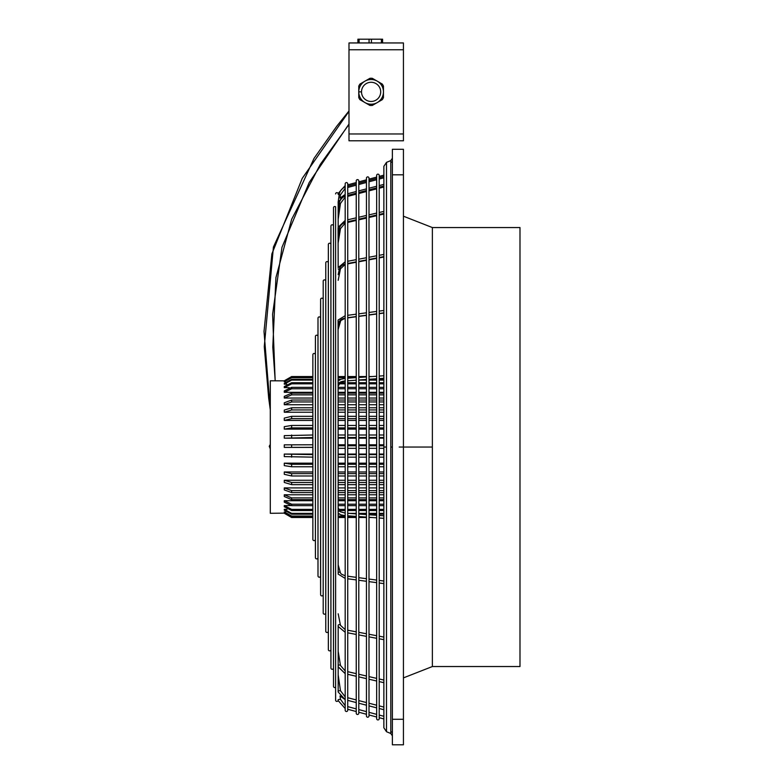 <?xml version="1.0" encoding="UTF-8"?>
<svg xmlns="http://www.w3.org/2000/svg" width="784" height="784" viewBox="0 0 784 784"><rect width="100%" height="100%" fill="white"/><g stroke="black" fill="none" stroke-linecap="round" stroke-linejoin="round"><path stroke-width="1.18" d="M284.808 513.138L270.294 513.295L270.294 380.799L284.67 380.848M347.733 445.773L356.24 445.773M358.798 445.773L366.451 445.773M368.999 445.773L376.663 445.773M379.211 445.773L383.866 445.773M347.733 448.321L356.24 448.321M358.798 448.321L366.451 448.321M368.999 448.321L376.663 448.321M379.211 448.321L383.866 448.321M335.621 700.141L335.621 206.819A1.274 1.274 0 0 0 333.514 207.78L333.514 686.314A1.274 1.274 0 0 0 335.621 687.274L335.621 700.141A1.274 1.274 0 0 0 338.11 700.533L338.178 700.132M270.294 444.469L269.314 446.184L270.294 444.401M270.294 448.987L269.314 446.184M269.314 446.106A11.486 11.486 180 0 0 269.294 446.694M312.855 437.521L284.278 438.168L284.278 435.649L312.855 435.002M338.178 435.002L345.185 435.002M347.733 435.002L356.24 435.002M358.798 435.002L366.451 435.002M368.999 435.002L376.663 435.002M379.211 435.002L383.866 435.002M383.866 437.521L379.211 437.521M376.663 437.521L368.999 437.521M366.451 437.521L358.798 437.521M356.24 437.521L347.733 437.521M345.185 437.521L338.178 437.521M383.866 438.168L379.211 438.168M376.663 438.168L368.999 438.168M366.451 438.168L358.798 438.168M356.24 438.168L347.733 438.168M345.185 438.168L338.178 438.168M312.855 438.168L284.278 438.168M312.855 447.341L284.278 447.39L284.278 444.842L312.855 444.783M338.178 444.783L345.185 444.783M347.733 444.783L356.24 444.783M358.798 444.783L366.451 444.783M368.999 444.783L376.663 444.783M379.211 444.783L383.866 444.783M312.855 447.39L284.278 447.39M312.855 454.083L284.278 454.083L312.855 454.612M338.178 454.612L345.185 454.612M347.733 454.612L356.24 454.612M358.798 454.612L366.451 454.612M368.999 454.612L376.663 454.612M379.211 454.612L383.866 454.612M383.866 454.083L379.211 454.083M376.663 454.083L368.999 454.083M366.451 454.083L358.798 454.083M356.24 454.083L347.733 454.083M345.185 454.083L338.178 454.083M284.278 454.083L284.278 456.611L312.855 457.15M383.866 457.15L379.211 457.15M376.663 457.15L368.999 457.15M366.451 457.15L358.798 457.15M356.24 457.15L347.733 457.15M345.185 457.15L338.178 457.15M270.294 409.444L264.012 331.485L271.881 253.908L302.242 178.36L348.988 111.357M275.164 380.799L272.607 314.266L281.975 247.303L309.21 182.466L348.988 124.058M403.437 42.953L348.988 42.953L357.906 42.953L357.906 39.2L382.582 39.2L382.582 42.953L403.437 42.953L403.437 140.787L348.988 140.787L348.988 49.755L403.437 49.755M371.43 39.2L371.43 42.953L382.582 42.953L382.582 39.2M348.988 42.953L348.988 49.755M376.751 102.861L372.292 105.428A13.612 13.612 0 0 1 369.921 105.428L365.471 102.861A12.348 12.348 0 0 0 383.445 91.258A12.348 12.348 0 0 0 376.751 80.879L372.292 78.312A13.612 13.612 0 0 0 369.921 78.312L365.471 80.879A12.348 12.348 0 0 0 364.413 81.487L359.954 84.064A13.612 13.612 0 0 0 358.778 86.113L358.778 91.258A12.348 12.348 0 0 0 358.778 92.483L358.778 97.618A13.612 13.612 0 0 0 359.954 99.676L364.413 102.243A12.348 12.348 0 0 1 358.778 92.483M376.751 80.879A12.348 12.348 0 0 0 365.471 80.879M364.413 81.487A12.348 12.348 0 0 0 358.778 91.258M377.28 81.173A12.348 12.348 0 0 1 383.464 91.865A12.348 12.348 0 0 1 364.932 102.567A12.348 12.348 0 0 1 358.758 91.865A12.348 12.348 0 0 1 377.28 81.173M380.701 91.865A9.594 9.594 0 0 1 371.106 101.459A9.594 9.594 0 0 1 361.512 91.865A9.594 9.594 0 0 1 371.106 82.271A9.594 9.594 0 0 1 380.701 91.865M377.81 102.243L382.259 99.676A13.612 13.612 0 0 0 383.445 97.618L383.445 92.483M383.445 91.258L383.445 86.113A13.612 13.612 0 0 0 382.259 84.064L377.81 81.487M381.396 39.2L381.396 42.953M357.906 39.2L357.906 42.953M359.092 39.2L359.092 42.953M369.058 39.2L369.058 42.953M338.178 574.104L338.071 320.274M338.178 267.501L338.071 228.017M338.12 227.448L345.185 220.431L338.178 227.233L338.178 202.429M335.621 193.952A1.274 1.274 0 0 1 338.11 193.55L345.185 185.553M338.178 691.361L338.178 666.861L345.185 673.662L338.12 666.635M338.178 668.193L338.178 626.592M338.178 629.091L338.178 625.593M345.185 448.321L338.178 448.321M345.185 445.773L339.217 445.773A1.274 1.264 90 0 0 338.178 446.321M338.178 445.773L339.217 445.773M519.988 447.047L519.988 227.556L432.366 227.556L432.366 666.537L519.988 666.537L519.988 447.047M391.451 162.161L392.382 161.641L392.382 174.812L392.382 149.293L403.437 149.293L403.437 719.281L392.382 719.281L392.382 174.812L403.437 174.812M392.382 179.918L392.382 447.047L390.804 447.047L390.804 160.593L386.492 162.376L386.492 731.717L383.866 727.787L383.866 447.047L386.492 447.047M392.382 744.8L403.437 744.8L392.382 744.8L392.382 719.281L392.382 732.452L391.451 731.923M403.437 744.8L403.437 719.281M345.185 517.509L338.178 517.509L338.178 564.852L340.442 572.918A1.274 1.098 164.3 0 0 338.178 572.712M285.68 511.874L284.278 512.354L291.638 516.519L312.855 516.519M285.474 381.867L284.278 381.455L291.638 377.261L312.855 377.261M287.052 509.335L284.278 509.335L284.278 510.159L291.638 514.186L312.855 514.186M286.709 384.15L284.278 384.15L284.278 383.396L291.638 379.338L312.855 379.338M290.511 505.592L284.278 505.592L284.278 506.738L291.638 510.531L312.855 510.531M289.247 387.659L284.278 387.659L284.278 386.571L291.638 382.719L312.855 382.719M312.855 500.711L284.278 500.711L284.278 502.162L291.638 505.651L312.855 505.651M383.866 500.711L379.211 500.711M376.663 500.711L368.999 500.711M366.451 500.711L358.798 500.711M356.24 500.711L347.733 500.711M345.185 500.711L338.178 500.711M312.855 480.269L284.278 480.269L284.278 482.444L291.638 484.649L312.855 484.649M383.866 480.269L379.211 480.269M376.663 480.269L368.999 480.269M366.451 480.269L358.798 480.269M356.24 480.269L347.733 480.269M345.185 480.269L338.178 480.269M312.855 407.788L291.638 407.788L284.278 410.091L284.278 412.237L312.855 412.237M383.866 412.237L379.211 412.237M376.663 412.237L368.999 412.237M366.451 412.237L358.798 412.237M356.24 412.237L347.733 412.237M345.185 412.237L338.178 412.237M383.866 392.314L379.211 392.314M376.663 392.314L368.999 392.314M366.451 392.314L358.798 392.314M356.24 392.314L347.733 392.314M345.185 392.314L338.178 392.314M312.855 392.314L284.278 392.314L284.278 390.922L291.638 387.365L312.855 387.365M383.866 429.122L379.211 429.122M376.663 429.122L368.999 429.122M366.451 429.122L358.798 429.122M356.24 429.122L347.733 429.122M345.185 429.122L338.178 429.122M312.855 429.122L284.278 429.122L284.278 426.672L291.638 425.447L312.855 425.447M312.855 494.782L284.278 494.782L284.278 496.507L291.638 499.633L312.855 499.633M383.866 494.782L379.211 494.782M376.663 494.782L368.999 494.782M366.451 494.782L358.798 494.782M356.24 494.782L347.733 494.782M345.185 494.782L338.178 494.782M312.855 400.026L291.638 400.026L284.278 402.8L284.278 404.73L312.855 404.73M383.866 404.73L379.211 404.73M376.663 404.73L368.999 404.73M366.451 404.73L358.798 404.73M356.24 404.73L347.733 404.73M345.185 404.73L338.178 404.73M312.855 463.177L284.278 463.177L284.278 465.637L291.638 466.754L312.855 466.754M383.866 463.177L379.211 463.177M376.663 463.177L368.999 463.177M366.451 463.177L358.798 463.177M356.24 463.177L347.733 463.177M345.185 463.177L338.178 463.177M383.866 398.047L379.211 398.047M376.663 398.047L368.999 398.047M366.451 398.047L358.798 398.047M356.24 398.047L347.733 398.047M345.185 398.047L338.178 398.047M312.855 398.047L284.278 398.047L284.278 396.361L291.638 393.166L312.855 393.166M383.866 420.42L379.211 420.42M376.663 420.42L368.999 420.42M366.451 420.42L358.798 420.42M356.24 420.42L347.733 420.42M345.185 420.42L338.178 420.42M312.855 420.42L284.278 420.42L284.278 418.097L291.638 416.324L312.855 416.324M312.855 487.922L284.278 487.922L284.278 489.902L291.638 492.587L312.855 492.587M383.866 487.922L379.211 487.922M376.663 487.922L368.999 487.922M366.451 487.922L358.798 487.922M356.24 487.922L347.733 487.922M345.185 487.922L338.178 487.922M312.855 471.968L284.278 471.968L284.278 474.31L291.638 475.986L312.855 475.986M383.866 471.968L379.211 471.968M376.663 471.968L368.999 471.968M366.451 471.968L358.798 471.968M356.24 471.968L347.733 471.968M345.185 471.968L338.178 471.968M312.855 539.353L312.855 354.74A1.274 1.274 0 0 1 314.129 353.466A1.274 1.274 0 0 1 315.403 354.74L315.403 539.353A1.274 1.274 0 0 1 314.129 540.627A1.274 1.274 0 0 1 312.855 539.353L312.855 517.509L291.638 517.509L284.278 513.265M284.278 513.138L291.638 517.391L312.855 517.391M338.178 517.391L345.185 517.391M347.733 517.391L356.24 517.391M358.798 517.391L366.451 517.391M368.999 517.391L369.921 517.391M371.685 517.509L368.999 517.509M366.451 517.509L358.798 517.509M356.24 517.509L347.733 517.509M330.907 538.98L330.907 517.509M320.548 542.675L320.548 517.509M317.981 526.838L317.981 517.509M315.423 517.509L315.423 522.948M371.391 376.604L368.999 376.604M366.451 376.604L358.798 376.604M356.24 376.604L347.733 376.604M345.185 376.604L338.178 376.604M312.855 376.604L291.638 376.604L284.278 380.848M291.638 376.545L284.278 380.799L291.638 376.545L312.855 376.545L291.638 376.604M315.403 376.545L315.423 371.146M338.178 376.545L345.185 376.545L338.178 376.545M347.733 376.545L356.24 376.545L347.733 376.545M358.798 376.545L366.451 376.545L358.798 376.545M368.999 376.545L372.194 376.545L368.999 376.545M356.24 516.519L347.733 516.519M345.185 516.519L338.178 516.519M284.278 511.874L291.638 516.048L312.855 516.048M338.178 516.048L345.185 516.048M347.733 516.048L350.585 516.048M312.855 377.672L291.638 377.672L284.278 381.867M338.178 377.261L345.185 377.261M347.733 377.261L356.24 377.261M358.798 377.261L361.894 377.261M355.985 377.672L347.733 377.672M345.185 377.672L338.178 377.672M383.866 514.186L379.211 514.186M376.663 514.186L368.999 514.186M366.451 514.186L360.601 514.186M339.354 514.186L338.178 514.186M284.278 509.335L291.638 513.363L312.855 513.363M348.772 513.363L356.24 513.363M358.798 513.363L366.451 513.363M368.999 513.363L376.663 513.363M379.211 513.363L383.866 513.363M312.855 380.093L291.638 380.093L284.278 384.15M338.178 379.338L340.668 379.338M368.999 379.338L376.663 379.338M379.211 379.338L383.866 379.338M383.866 380.093L379.211 380.093M376.663 380.093L368.999 380.093M366.451 380.093L358.798 380.093M339.06 380.093L338.178 380.093M383.866 510.531L379.211 510.531M376.663 510.531L368.999 510.531M366.451 510.531L358.798 510.531M356.24 510.531L347.733 510.531M345.185 510.531L339.668 510.531M284.278 505.592L291.638 509.384L312.855 509.384M339.041 509.384L345.185 509.384M347.733 509.384L356.24 509.384M358.798 509.384L366.451 509.384M368.999 509.384L376.663 509.384M379.211 509.384L383.866 509.384M312.855 383.817L291.638 383.817L284.278 387.659M340.119 382.719L345.185 382.719M347.733 382.719L356.24 382.719M358.798 382.719L366.451 382.719M368.999 382.719L376.663 382.719M379.211 382.719L383.866 382.719M383.866 383.817L379.211 383.817M376.663 383.817L368.999 383.817M366.451 383.817L358.798 383.817M356.24 383.817L347.733 383.817M345.185 383.817L339.521 383.817M383.866 505.651L379.211 505.651M376.663 505.651L368.999 505.651M366.451 505.651L358.798 505.651M356.24 505.651L347.733 505.651M345.185 505.651L338.178 505.651M284.278 500.711L291.638 504.2L312.855 504.2M338.178 504.2L345.185 504.2M347.733 504.2L356.24 504.2M358.798 504.2L366.451 504.2M368.999 504.2L376.663 504.2M379.211 504.2L383.866 504.2M284.278 480.269L291.638 482.474L312.855 482.474M338.178 482.474L345.185 482.474M347.733 482.474L356.24 482.474M358.798 482.474L366.451 482.474M368.999 482.474L376.663 482.474M379.211 482.474L383.866 482.474M383.866 484.649L379.211 484.649M376.663 484.649L368.999 484.649M366.451 484.649L358.798 484.649M356.24 484.649L347.733 484.649M345.185 484.649L338.178 484.649M383.866 409.934L379.211 409.934M376.663 409.934L368.999 409.934M366.451 409.934L358.798 409.934M356.24 409.934L347.733 409.934M345.185 409.934L338.178 409.934M312.855 409.934L291.638 409.934L284.278 412.237M338.178 407.788L345.185 407.788M347.733 407.788L356.24 407.788M358.798 407.788L366.451 407.788M368.999 407.788L376.663 407.788M379.211 407.788L383.866 407.788M312.855 388.766L291.638 388.766L284.278 392.314M338.178 387.365L345.185 387.365M347.733 387.365L356.24 387.365M358.798 387.365L366.451 387.365M368.999 387.365L376.663 387.365M379.211 387.365L383.866 387.365M383.866 388.766L379.211 388.766M376.663 388.766L368.999 388.766M366.451 388.766L358.798 388.766M356.24 388.766L347.733 388.766M345.185 388.766L338.178 388.766M312.855 427.897L291.638 427.897L284.278 429.122M338.178 425.447L345.185 425.447M347.733 425.447L356.24 425.447M358.798 425.447L366.451 425.447M368.999 425.447L376.663 425.447M379.211 425.447L383.866 425.447M383.866 427.897L379.211 427.897M376.663 427.897L368.999 427.897M366.451 427.897L358.798 427.897M356.24 427.897L347.733 427.897M345.185 427.897L338.178 427.897M284.278 494.782L291.638 497.899L312.855 497.899M338.178 497.899L345.185 497.899M347.733 497.899L356.24 497.899M358.798 497.899L366.451 497.899M368.999 497.899L376.663 497.899M379.211 497.899L383.866 497.899M383.866 499.633L379.211 499.633M376.663 499.633L368.999 499.633M366.451 499.633L358.798 499.633M356.24 499.633L347.733 499.633M345.185 499.633L338.178 499.633M383.866 401.957L379.211 401.957M376.663 401.957L368.999 401.957M366.451 401.957L358.798 401.957M356.24 401.957L347.733 401.957M345.185 401.957L338.178 401.957M312.855 401.957L291.638 401.957L284.278 404.73M338.178 400.026L345.185 400.026M347.733 400.026L356.24 400.026M358.798 400.026L366.451 400.026M368.999 400.026L376.663 400.026M379.211 400.026L383.866 400.026M284.278 463.177L291.638 464.295L312.855 464.295M338.178 464.295L345.185 464.295M347.733 464.295L356.24 464.295M358.798 464.295L366.451 464.295M368.999 464.295L376.663 464.295M379.211 464.295L383.866 464.295M383.866 466.754L379.211 466.754M376.663 466.754L368.999 466.754M366.451 466.754L358.798 466.754M356.24 466.754L347.733 466.754M345.185 466.754L338.178 466.754M312.855 394.852L291.638 394.852L284.278 398.047M338.178 393.166L345.185 393.166M347.733 393.166L356.24 393.166M358.798 393.166L366.451 393.166M368.999 393.166L376.663 393.166M379.211 393.166L383.866 393.166M383.866 394.852L379.211 394.852M376.663 394.852L368.999 394.852M366.451 394.852L358.798 394.852M356.24 394.852L347.733 394.852M345.185 394.852L338.178 394.852M312.855 418.636L291.638 418.636L284.278 420.42M338.178 416.324L345.185 416.324M347.733 416.324L356.24 416.324M358.798 416.324L366.451 416.324M368.999 416.324L376.663 416.324M379.211 416.324L383.866 416.324M383.866 418.636L379.211 418.636M376.663 418.636L368.999 418.636M366.451 418.636L358.798 418.636M356.24 418.636L347.733 418.636M345.185 418.636L338.178 418.636M383.866 492.587L379.211 492.587M376.663 492.587L368.999 492.587M366.451 492.587L358.798 492.587M356.24 492.587L347.733 492.587M345.185 492.587L338.178 492.587M284.278 487.922L291.638 490.608L312.855 490.608M338.178 490.608L345.185 490.608M347.733 490.608L356.24 490.608M358.798 490.608L366.451 490.608M368.999 490.608L376.663 490.608M379.211 490.608L383.866 490.608M284.278 471.968L291.638 473.644L312.855 473.644M338.178 473.644L345.185 473.644M347.733 473.644L356.24 473.644M358.798 473.644L366.451 473.644M368.999 473.644L376.663 473.644M379.211 473.644L383.866 473.644M383.866 475.986L379.211 475.986M376.663 475.986L368.999 475.986M366.451 475.986L358.798 475.986M356.24 475.986L347.733 475.986M345.185 475.986L338.178 475.986M376.663 718.673A1.274 1.274 0 0 0 377.937 719.947A1.274 1.274 0 0 0 379.211 718.673L379.211 175.42A1.274 1.274 0 0 0 377.937 174.146A1.274 1.274 0 0 0 376.663 175.42L376.663 718.673M366.451 715.939A1.274 1.274 0 0 0 367.725 717.213A1.274 1.274 0 0 0 368.999 715.939L368.999 178.154A1.274 1.274 0 0 0 367.725 176.88A1.274 1.274 0 0 0 366.451 178.154L366.451 715.939M356.24 713.195A1.274 1.274 0 0 0 357.514 714.479A1.274 1.274 0 0 0 358.798 713.195L358.798 180.888A1.274 1.274 0 0 0 357.514 179.614A1.274 1.274 0 0 0 356.24 180.888L356.24 713.195M345.185 710.235A1.274 1.274 0 0 0 346.459 711.509A1.274 1.274 0 0 0 347.733 710.235L347.733 183.858A1.274 1.274 0 0 0 346.459 182.584A1.274 1.274 0 0 0 345.185 183.858L345.185 710.235M330.907 649.515L330.936 668.027A1.274 1.274 0 0 0 332.21 669.301A1.274 1.274 0 0 0 333.494 668.027L333.494 226.066A1.274 1.274 0 0 0 332.21 224.792A1.274 1.274 0 0 0 330.936 226.066L330.907 244.579M330.936 268.941L330.936 271.45M330.936 287.385L330.936 303.633M330.936 316.726L330.936 345.548M330.936 354.985L330.936 376.545M330.907 548.408L330.907 577.181M330.907 590.274L330.907 606.483M330.907 622.418L330.907 624.897M330.936 668.027L330.936 226.066M325.772 631.228A1.274 1.274 0 0 0 327.046 632.502A1.274 1.274 0 0 0 328.32 631.228L328.32 262.865A1.274 1.274 0 0 0 327.046 261.591A1.274 1.274 0 0 0 325.772 262.865L325.772 631.228M328.349 649.603A1.274 1.274 0 0 0 329.623 650.877A1.274 1.274 0 0 0 330.907 649.603L330.907 244.49A1.274 1.274 0 0 0 329.623 243.216A1.274 1.274 0 0 0 328.349 244.49L328.349 649.603M323.194 612.941A1.274 1.274 0 0 0 324.468 614.215A1.274 1.274 0 0 0 325.752 612.941L325.752 281.152A1.274 1.274 0 0 0 324.468 279.878A1.274 1.274 0 0 0 323.194 281.152L323.194 612.941M320.548 575.838L320.627 594.644A1.274 1.274 0 0 0 321.901 595.918A1.274 1.274 0 0 0 323.175 594.644L323.175 299.449A1.274 1.274 0 0 0 321.901 298.165A1.274 1.274 0 0 0 320.627 299.449L320.548 318.255M320.627 350.928L320.627 376.545M320.627 594.644L320.627 299.449M312.855 354.74L312.855 376.545M317.981 557.551L318 575.926A1.274 1.274 0 0 0 319.274 577.21A1.274 1.274 0 0 0 320.548 575.926L320.548 318.157A1.274 1.274 0 0 0 319.274 316.883A1.274 1.274 0 0 0 318 318.157L317.981 336.542M318 367.137L318 376.545M318 575.926L318 318.157M315.403 539.265L315.423 557.64A1.274 1.274 0 0 0 316.697 558.914A1.274 1.274 0 0 0 317.981 557.64L317.981 336.454A1.274 1.274 0 0 0 316.697 335.18A1.274 1.274 0 0 0 315.423 336.454L315.403 354.829M315.423 358.788L315.423 367.049M315.403 526.936L315.423 535.305M315.423 557.64L315.423 336.454M347.733 515.803L356.24 516.391M358.798 516.568L366.451 517.097M368.999 517.273L376.663 517.812L368.999 517.322M379.211 517.989L383.866 518.312M347.733 195.373L356.24 193.178M358.798 192.511L366.451 190.532M368.999 189.875L376.663 187.886M379.211 187.229L383.866 186.024M347.733 263.473L356.24 261.856M358.798 261.376L366.451 259.925M368.999 259.445L376.663 257.995M379.211 257.505L383.866 256.623M356.24 380.211L347.733 380.799L356.24 380.162M358.798 379.985L366.451 379.456M368.999 379.28L376.663 378.75M379.211 378.574L383.866 378.251M347.733 186.161L356.24 183.877M358.798 183.191L366.451 181.143M368.999 180.457L376.663 178.409M379.211 177.723L383.866 176.478M347.733 221.745L356.24 219.775M358.798 219.177L366.451 217.403M368.999 216.815L376.663 215.032M379.211 214.444L383.866 213.366M347.733 317.706L356.24 316.569M358.798 316.226L366.451 315.197M368.999 314.854L376.663 313.835M379.211 313.492L383.866 312.865M338.178 699.622L340.472 699.299M291.638 435.002L291.638 437.521M291.638 444.783L291.638 447.341M291.638 454.612L291.638 457.15M348.988 133.976L403.437 133.976M358.758 91.865L361.512 91.865M345.185 513.089L340.315 511.746A1.274 1.225 151.5 0 0 338.178 511.717M345.185 629.64L340.462 625.299A1.274 0.892 168.8 0 0 338.178 625.132M345.185 696.917L340.472 690.694L338.071 690.89M338.178 203.262L340.472 203.399L338.178 219.216L340.472 203.399L345.185 197.176M345.185 196.118A9.78 9.447 180 0 0 339.217 203.546L338.178 210.68M338.178 268.961A1.274 0.892 11.2 0 0 340.462 268.794L338.178 280.319L340.462 268.794L345.185 264.443M345.185 264.012A9.78 6.919 180 0 0 339.217 269.451L338.178 274.674M338.178 382.376A1.274 1.225 28.5 0 0 340.315 382.347L338.178 386.296M345.185 380.955A9.78 2.528 180 0 0 339.217 382.945L338.178 384.856M338.178 194.461L340.481 194.785L340.001 198.156L345.185 194.422L338.11 202.174M345.185 186.925A9.78 9.78 0 0 0 339.217 194.608L338.198 201.821M338.178 228.663A1.274 0.627 9.2 0 0 339.217 229.065A1.274 0.627 9.2 0 0 340.472 228.644L338.178 242.795L340.472 228.634L345.185 223.136M345.185 222.411A9.78 8.477 180 0 0 339.217 229.065L338.178 235.474M338.178 321.381A1.274 1.098 15.7 0 0 340.442 321.175L338.178 329.241L340.795 320.519L345.185 318.294M345.185 318.088A9.78 4.89 180 0 0 339.217 321.93L338.178 325.625M338.178 447.772A1.274 1.264 90 0 0 339.217 448.321M345.185 670.947L340.472 665.459A1.274 0.627 170.8 0 0 339.217 665.018A1.274 0.627 170.8 0 0 338.178 665.42M399.183 447.047L432.366 447.047M386.492 731.717L390.804 733.501L390.804 447.047M391.451 447.047L392.382 447.047M320.548 327.418L320.627 326.859M320.548 344.088L320.627 343.598M291.638 513.363L291.638 514.186M291.638 379.338L291.638 380.093M291.638 509.384L291.638 510.531M291.638 382.719L291.638 383.817M291.638 504.2L291.638 505.651M291.638 482.474L291.638 484.649M291.638 407.788L291.638 409.934M291.638 387.365L291.638 388.766M291.638 425.447L291.638 427.897M291.638 497.899L291.638 499.633M291.638 400.026L291.638 401.957M291.638 464.295L291.638 466.754M291.638 393.166L291.638 394.852M291.638 416.324L291.638 418.636M291.638 490.608L291.638 492.587M291.638 473.644L291.638 475.986M383.866 515.794L379.211 515.47M376.663 515.294L368.999 514.765M366.451 514.588L358.798 514.059M356.24 513.883L347.733 513.295M383.866 637.069L379.211 636.187L383.866 637.069M376.663 635.706L368.999 634.256L376.663 635.706M366.451 633.766L358.798 632.316L366.451 633.766M356.24 631.835L347.733 630.228L356.24 631.835M383.866 707.08L379.211 705.874M376.663 705.218L368.999 703.228M366.451 702.572L358.798 700.592M356.24 699.926L347.733 697.731M383.866 187.013L379.211 188.219L383.866 187.013M376.663 188.875L368.999 190.855L376.663 188.875M366.451 191.521L358.798 193.501L366.451 191.521M356.24 194.167L347.733 196.363L356.24 194.167M383.866 257.025L379.211 257.907M376.663 258.387L368.999 259.837M366.451 260.317L358.798 261.778M356.24 262.258L347.733 263.865M383.866 378.3L379.211 378.623M376.663 378.799L368.999 379.329M366.451 379.505L358.798 380.034M383.866 214.032L379.211 215.12L383.866 214.032M376.663 215.708L368.999 217.482L376.663 215.708M366.451 218.079L358.798 219.853L366.451 218.079M356.24 220.441L347.733 222.421L356.24 220.441M383.866 177.792L379.211 179.046M376.663 179.732L368.999 181.78M366.451 182.466L358.798 184.514M356.24 185.2L347.733 187.474M383.866 313.051L379.211 313.669M376.663 314.012L368.999 315.041M366.451 315.384L358.798 316.403M356.24 316.746L347.733 317.892M383.866 581.042L379.211 580.425L383.866 581.042M376.663 580.082L368.999 579.053L376.663 580.082M366.451 578.71L358.798 577.681L366.451 578.71M356.24 577.347L347.733 576.201L356.24 577.347M383.866 680.061L379.211 678.973M376.663 678.385L368.999 676.612M366.451 676.014L358.798 674.24M356.24 673.642L347.733 671.672M347.733 709.255L356.24 711.539M358.798 712.215L366.451 714.273M368.999 714.959L376.663 717.007M379.211 717.693L383.866 718.938M345.185 708.53L338.11 700.533M348.988 110.985L336.816 126.146L314.041 158.358L273.42 247.029L264.267 346.626L268.667 398.027L270.294 409.816M338.178 228.154L338.178 229.879M338.178 202.733L338.178 203.752M338.178 513.128L341.011 514.872L345.185 515.656M338.129 626.445L345.185 632.306M338.11 691.919L345.185 699.661L340.001 695.937L340.481 699.299L345.185 705.767M338.129 267.648L345.185 261.787M338.178 380.965L341.011 379.221L345.185 378.437M338.149 320.009L345.185 315.687M338.149 574.084L345.185 578.406M347.733 219.794L356.24 217.825M358.798 217.237L366.451 215.453M368.999 214.865L376.663 213.091M379.211 212.493L383.866 211.415M403.437 677.886L432.366 666.537M347.733 578.778L356.24 579.915M358.798 580.258L366.451 581.287M368.999 581.63L376.663 582.649M379.211 582.992L383.866 583.619M390.804 160.593L392.382 158.231M345.185 575.799L341.373 574.153L340.442 572.918M340.462 625.299L338.178 613.774M340.472 690.694L338.178 674.877M347.733 378.241L356.24 377.653M358.798 377.476L366.451 376.947M368.999 376.771L376.663 376.242M379.211 376.065L383.866 375.742M347.733 700.367L356.24 702.562M358.798 703.228L366.451 705.208M368.999 705.865L376.663 707.854M379.211 708.511L383.866 709.716M347.733 261.268L356.24 259.661M358.798 259.171L366.451 257.72M368.999 257.24L376.663 255.79M379.211 255.31L383.866 254.428M347.733 184.838L356.24 182.554M358.798 181.868L366.451 179.82M368.999 179.134L376.663 177.086M379.211 176.4L383.866 175.155M347.733 193.726L356.24 191.521M358.798 190.865L366.451 188.885M368.999 188.219L376.663 186.239M379.211 185.583L383.866 184.377M347.733 632.825L356.24 634.432M358.798 634.913L366.451 636.363M368.999 636.853L376.663 638.303M379.211 638.784L383.866 639.666M383.866 716.292L379.211 715.047M376.663 714.361L368.999 712.313M366.451 711.627L358.798 709.579M356.24 708.893L347.733 706.609M338.178 507.797L340.334 511.776M347.733 674.289L356.24 676.269M358.798 676.857L366.451 678.64M368.999 679.228L376.663 681.002M379.211 681.6L383.866 682.678M347.733 315.315L356.24 314.178M358.798 313.835L366.451 312.806M368.999 312.463L376.663 311.434M379.211 311.101L383.866 310.474M340.472 665.459L338.178 651.298M345.185 188.317L340.481 194.785M320.548 335.483L320.627 334.993M345.185 381.004L340.334 382.318M347.733 515.852L356.24 516.44M358.798 516.617L366.451 517.146M379.211 518.028L383.866 518.351M275.223 380.799L272.793 347.106L275.929 277.605L291.677 219.236L320.333 164.317L348.988 124.431M390.804 733.501L392.382 735.853M432.366 227.556L403.437 216.208M386.492 162.376L383.866 166.306L383.866 447.047"/></g></svg>
